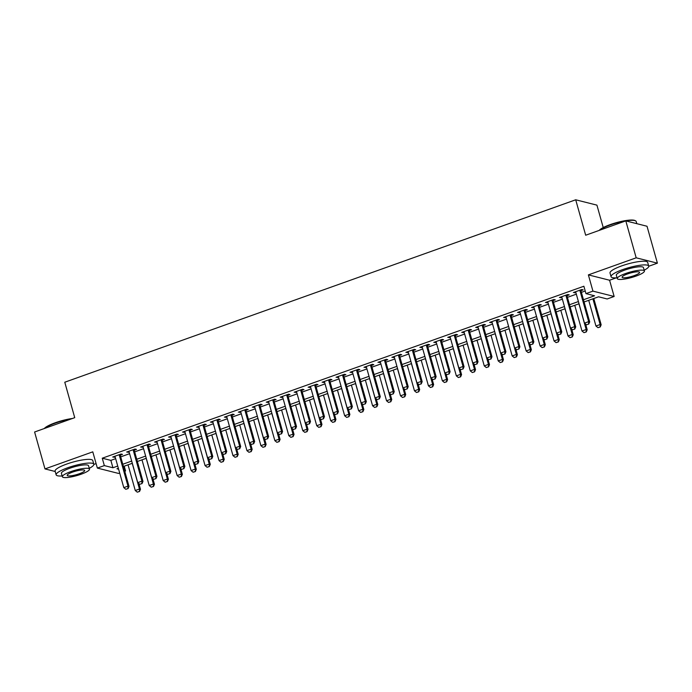 <?xml version="1.0" encoding="UTF-8"?>
<svg xmlns="http://www.w3.org/2000/svg" width="692" height="692" viewBox="0 0 692 692"><rect width="100%" height="100%" fill="white"/><g stroke="black" fill="none" stroke-linecap="round" stroke-linejoin="round"><path stroke-width="1.04" d="M124.214 466.183L125.555 470.949L124.75 471.235M119.69 473.034L118.574 473.44L97.356 468.086L104.336 465.595L112.934 467.766L117.726 466.053M93.844 464.393L96.093 463.588M603.234 227.564L596.928 205.135L575.709 199.789L64.771 382.226L74.736 417.665L34.6 431.998L44.98 468.917L55.204 471.494M575.709 199.789L585.674 235.228L625.81 220.895L647.02 226.249L657.4 263.159L636.182 257.813L588.373 274.88L592.932 291.124L614.15 296.479L607.169 298.97L598.571 296.799L584.091 301.971M588.373 274.88L609.583 280.234L616.243 277.855M648.75 266.256L657.4 263.159M609.583 280.234L614.15 296.479M625.81 220.895L636.182 257.813M120.244 455.198L122.51 454.384L121.074 454.021L112.701 457.014L115.183 457.005M134.205 450.207L136.471 449.402L135.035 449.039L126.662 452.032L129.145 452.014M148.166 445.224L150.432 444.42L148.996 444.056L140.623 447.049L143.106 447.032M162.127 440.242L164.393 439.429L162.957 439.074L154.575 442.058L157.067 442.05M176.088 435.259L178.346 434.446L176.918 434.083L168.537 437.076L171.028 437.059M190.049 430.268L192.307 429.464L190.88 429.101L182.498 432.093L184.989 432.076M204.002 425.286L206.268 424.481L204.832 424.118L196.459 427.111L198.95 427.094M217.963 420.303L220.229 419.49L218.793 419.136L210.42 422.12L212.902 422.111M231.924 415.312L234.19 414.508L232.754 414.145L224.381 417.138L226.864 417.12M245.885 410.33L248.151 409.526L246.715 409.162L238.342 412.155L240.825 412.138M259.846 405.348L262.112 404.535L260.676 404.18L252.303 407.164L254.786 407.155M273.807 400.365L276.073 399.552L274.637 399.189L266.256 402.182L268.747 402.173M287.768 395.374L290.026 394.57L288.599 394.206L280.217 397.199L282.708 397.182M301.729 390.392L303.987 389.587L302.56 389.224L294.178 392.217L296.669 392.2M315.682 385.409L317.948 384.596L316.512 384.242L308.139 387.226L310.63 387.217M329.643 380.427L331.909 379.614L330.473 379.251L322.1 382.243L324.583 382.226M343.604 375.436L345.87 374.632L344.434 374.268L336.061 377.261L338.544 377.244M357.565 370.454L359.831 369.649L358.395 369.286L350.022 372.279L352.505 372.261M371.526 365.471L373.792 364.658L372.357 364.295L363.983 367.288L366.466 367.279M385.487 360.48L387.745 359.676L386.318 359.312L377.936 362.305L380.427 362.288M399.448 355.498L401.706 354.693L400.279 354.33L391.897 357.323L394.388 357.306M413.409 350.515L415.667 349.702L414.24 349.348L405.858 352.332L408.349 352.323M427.362 345.533L429.628 344.72L428.192 344.357L419.819 347.349L422.31 347.341M441.323 340.542L443.589 339.737L442.153 339.374L433.78 342.367L436.263 342.35M455.284 335.559L457.55 334.755L456.114 334.392L447.741 337.385L450.224 337.367M469.245 330.577L471.512 329.764L470.076 329.409L461.702 332.394L464.185 332.385M483.206 325.595L485.473 324.782L484.037 324.418L475.663 327.411L478.146 327.394M497.167 320.604L499.425 319.799L497.998 319.436L489.616 322.429L492.107 322.411M511.128 315.621L513.386 314.817L511.959 314.453L503.577 317.446L506.068 317.429M525.09 310.639L527.347 309.826L525.911 309.462L517.538 312.455L520.029 312.447M539.042 305.648L541.308 304.843L539.872 304.48L531.499 307.473L533.99 307.456M553.003 300.665L555.269 299.861L553.834 299.498L545.46 302.49L547.943 302.473M566.964 295.683L569.231 294.87L567.795 294.515L559.421 297.499L561.904 297.491M583.468 299.748L594.558 295.787L585.96 293.616L583.884 286.237L102.26 458.208L110.858 460.379L115.659 458.666M120.711 456.858L129.612 453.684M134.672 451.876L143.573 448.701M148.633 446.894L157.534 443.71M162.594 441.911L171.495 438.728M176.555 436.92L185.456 433.746M190.516 431.938L199.417 428.763M204.477 426.955L213.378 423.772M218.438 421.964L227.331 418.79M232.391 416.982L241.292 413.807M246.352 412L255.253 408.825M260.313 407.017L269.214 403.834M274.274 402.026L283.175 398.851M288.235 397.044L297.136 393.869M302.196 392.061L311.097 388.878M316.157 387.079L325.058 383.896M330.119 382.088L339.011 378.913M344.071 377.105L352.972 373.931M358.032 372.123L366.933 368.94M371.993 367.132L380.894 363.957M385.954 362.15L394.855 358.975M399.915 357.167L408.816 353.993M413.877 352.185L422.777 349.002M427.838 347.194L436.738 344.019M441.79 342.211L450.691 339.037M455.751 337.229L464.652 334.046M469.712 332.247L478.613 329.063M483.673 327.255L492.574 324.081M497.634 322.273L506.535 319.099M511.596 317.291L520.496 314.107M525.557 312.3L534.458 309.125M539.518 307.317L548.419 304.143M553.47 302.335L562.371 299.16M567.431 297.352L576.332 294.169M581.392 292.361L585.216 290.995M580.925 290.701L583.192 289.887L581.756 289.524L573.383 292.517L575.865 292.5M97.356 468.086L92.789 451.841L44.98 468.917M102.26 458.208L104.336 465.595M585.96 293.616L592.932 291.124M118.358 468.276L116.948 468.778L118.617 469.193M124.603 470.707L125.555 470.949M579.031 303.779L570.139 306.954M565.079 308.762L556.178 311.936M551.117 313.744L542.217 316.927M537.156 318.735L528.255 321.91M523.195 323.718L514.294 326.892M509.234 328.7L500.333 331.883M495.273 333.682L486.372 336.866M481.312 338.673L472.411 341.848M467.351 343.656L458.459 346.83M453.398 348.638L444.498 351.821M439.437 353.629L430.536 356.804M425.476 358.612L416.575 361.786M411.515 363.594L402.614 366.769M397.554 368.577L388.653 371.76M383.593 373.568L374.692 376.742M369.632 378.55L360.731 381.724M355.671 383.532L346.778 386.716M341.718 388.515L332.817 391.698M327.757 393.506L318.856 396.68M313.796 398.488L304.895 401.663M299.835 403.471L290.934 406.654M285.874 408.462L276.973 411.636M271.913 413.444L263.012 416.619M257.952 418.426L249.051 421.601M243.999 423.409L235.098 426.592M230.038 428.4L221.137 431.574M216.077 433.382L207.176 436.557M202.116 438.365L193.215 441.548M188.155 443.347L179.254 446.53M174.194 448.338L165.293 451.513M160.233 453.321L151.332 456.495M146.272 458.303L137.371 461.486M132.319 463.294L123.418 466.469M122.787 464.246L131.688 461.071M136.748 459.263L145.649 456.08M150.709 454.272L159.61 451.097M164.67 449.29L173.571 446.115M178.631 444.307L187.532 441.124M192.592 439.325L201.493 436.142M206.553 434.334L215.454 431.159M220.506 429.351L229.407 426.177M234.467 424.369L243.368 421.186M248.428 419.387L257.329 416.203M262.389 414.396L271.29 411.221M276.35 409.413L285.251 406.239M290.311 404.431L299.212 401.248M304.272 399.44L313.173 396.265M318.233 394.457L327.134 391.283M332.186 389.475L341.087 386.292M346.147 384.493L355.048 381.309M360.108 379.501L369.009 376.327M374.069 374.519L382.97 371.344M388.03 369.537L396.931 366.353M401.991 364.546L410.892 361.371M415.953 359.563L424.853 356.389M429.914 354.581L438.806 351.406M443.866 349.598L452.767 346.415M457.827 344.607L466.728 341.433M471.788 339.625L480.689 336.45M485.749 334.643L494.65 331.459M499.711 329.66L508.611 326.477M513.672 324.669L522.572 321.495M527.633 319.687L536.534 316.512M541.594 314.704L550.486 311.521M555.546 309.713L564.447 306.539M569.507 304.731L578.408 301.556M110.858 460.379L112.934 467.766M574.594 292.085L574.81 292.88M560.632 297.067L560.857 297.863M546.671 302.058L546.896 302.854M532.71 307.04L532.935 307.836M518.749 312.023L518.974 312.819M504.788 317.014L505.013 317.801M490.827 321.996L491.052 322.792M476.866 326.979L477.091 327.774M462.913 331.961L463.13 332.757M448.952 336.952L449.177 337.739M434.991 341.935L435.216 342.73M421.03 346.917L421.255 347.713M407.069 351.899L407.294 352.695M393.108 356.89L393.333 357.686M379.147 361.873L379.372 362.669M365.194 366.855L365.411 367.651M351.233 371.846L351.45 372.633M337.272 376.829L337.497 377.624M323.311 381.811L323.536 382.607M309.35 386.793L309.575 387.589M295.389 391.784L295.614 392.572M281.428 396.767L281.653 397.563M267.467 401.749L267.692 402.545M253.514 406.732L253.73 407.527M239.553 411.723L239.769 412.518M225.592 416.705L225.817 417.501M211.631 421.688L211.856 422.483M197.67 426.679L197.895 427.466M183.709 431.661L183.934 432.457M169.748 436.643L169.972 437.439M155.786 441.626L156.011 442.422M141.834 446.617L142.05 447.404M127.873 451.599L128.089 452.395M113.912 456.582L114.137 457.377M586.487 324.782L588.754 324.072L586.487 324.782L584.472 323.129L575.64 291.713M579.827 290.216L588.658 321.633L589.696 321.892L588.754 324.072M580.7 289.905L589.696 321.892M584.472 323.129L588.658 321.633L588.581 324.029M588.719 300.319L595.942 326.018L600.128 324.522L592.906 298.823M600.051 326.927L597.957 327.671L600.223 326.97L600.128 324.522L601.166 324.782L593.779 298.512M595.942 326.018L597.957 327.671M600.223 326.97L601.166 324.782M599.22 230.384A19.099 3.806 -15.7 0 1 610.232 224.597A19.099 3.806 -15.7 0 1 635.022 220.558L635.585 220.852A19.566 3.893 164.3 0 0 625.853 220.904M636.796 223.663L636.19 221.509A19.566 3.893 164.3 0 0 635.585 220.852M625.698 220.93A19.566 3.893 164.3 0 0 610.188 224.995A19.566 3.893 164.3 0 0 599.523 230.28M644.183 270.191A19.566 3.893 164.3 0 0 648.724 266.1A19.566 3.893 164.3 0 0 622.722 269.586A19.566 3.893 164.3 0 0 611.053 276.688A19.566 3.893 164.3 0 0 617.056 277.812M648.724 266.1L647.686 262.415A19.566 3.893 164.3 0 0 621.684 265.901A19.566 3.893 164.3 0 0 610.015 273.003L611.053 276.688M617.281 278.608L616.33 275.208A14.091 2.803 -15.7 0 1 624.729 270.096A14.091 2.803 -15.7 0 1 643.448 267.588L644.408 270.979A14.091 2.803 164.3 0 0 625.68 273.487A14.091 2.803 164.3 0 0 617.281 278.608A14.091 2.803 164.3 0 0 636 276.099A14.091 2.803 164.3 0 0 644.408 270.979M627.514 273.954A9.082 1.808 164.3 0 0 622.099 277.25A9.082 1.808 164.3 0 0 634.166 275.632A9.082 1.808 164.3 0 0 639.581 272.337A9.082 1.808 164.3 0 0 627.514 273.954M44.305 428.53A19.099 3.806 -15.7 0 1 55.325 422.734A19.099 3.806 -15.7 0 1 72.444 418.487M70.783 419.075A19.566 3.893 164.3 0 0 55.273 423.141A19.566 3.893 164.3 0 0 44.617 428.426M89.268 468.328A19.566 3.893 164.3 0 0 93.818 464.246A19.566 3.893 164.3 0 0 67.807 467.731A19.566 3.893 164.3 0 0 56.147 474.833A19.566 3.893 164.3 0 0 62.15 475.958M93.818 464.246L92.78 460.552A19.566 3.893 164.3 0 0 66.769 464.038A19.566 3.893 164.3 0 0 55.109 471.148L56.147 474.833M62.375 476.753L61.415 473.354A14.091 2.803 -15.7 0 1 69.814 468.242A14.091 2.803 -15.7 0 1 88.541 465.733L89.493 469.124A14.091 2.803 164.3 0 0 70.774 471.633A14.091 2.803 164.3 0 0 62.375 476.753A14.091 2.803 164.3 0 0 81.094 474.236A14.091 2.803 164.3 0 0 89.493 469.124M72.608 472.1A9.082 1.808 164.3 0 0 67.193 475.395A9.082 1.808 164.3 0 0 79.26 473.778A9.082 1.808 164.3 0 0 84.675 470.482A9.082 1.808 164.3 0 0 72.608 472.1M572.526 329.764L574.793 329.063L572.526 329.764L570.511 328.112L561.679 296.695M565.874 295.199L574.706 326.615L575.735 326.875L574.793 329.063M566.739 294.887L575.735 326.875M570.511 328.112L574.706 326.615L574.628 329.02M558.574 334.746L560.84 334.046L558.574 334.746L556.55 333.094L547.727 301.677M551.913 300.181L560.745 331.598L561.774 331.857L560.84 334.046M552.778 299.87L561.774 331.857M556.55 333.094L560.745 331.598L560.667 334.002M544.613 339.737L546.879 339.028L544.613 339.737L542.597 338.077L533.766 306.668M537.952 305.172L546.784 336.589L547.813 336.848L546.879 339.028M538.826 304.861L547.813 336.848M542.597 338.077L546.784 336.589L546.706 338.985M530.652 344.72L532.918 344.019L530.652 344.72L528.636 343.068L519.804 311.651M523.991 310.154L532.823 341.571L533.852 341.831L532.918 344.019M524.865 309.843L533.852 341.831M528.636 343.068L532.823 341.571L532.745 343.976M574.758 305.302L581.981 331.001L586.167 329.513L578.944 303.805M586.089 331.909L583.996 332.662L586.262 331.952L586.167 329.513L587.205 329.773L585.596 324.046M581.981 331.001L583.996 332.662M586.262 331.952L587.205 329.773M560.797 310.293L568.02 335.992L572.215 334.495L564.983 308.796M572.137 336.892L570.035 337.644L572.301 336.943L572.215 334.495L573.244 334.755L571.635 329.029M568.02 335.992L570.035 337.644M572.301 336.943L573.244 334.755M546.836 315.275L554.058 340.974L558.254 339.478L551.022 313.779M558.176 341.883L556.083 342.627L558.349 341.926L558.254 339.478L559.283 339.737L557.674 334.011M554.058 340.974L556.083 342.627M558.349 341.926L559.283 339.737M532.875 320.258L540.106 345.957L544.293 344.46L537.07 318.761M544.215 346.865L542.121 347.609L544.388 346.908L544.293 344.46L545.322 344.72L543.713 339.002M540.106 345.957L542.121 347.609M544.388 346.908L545.322 344.72M516.69 349.702L518.957 349.002L516.69 349.702L514.675 348.05L505.843 316.633M510.03 315.137L518.862 346.554L519.891 346.813L518.957 349.002M510.904 314.825L519.891 346.813M514.675 348.05L518.862 346.554L518.784 348.958M518.922 325.24L526.145 350.948L530.332 349.451L523.109 323.752M530.254 351.847L528.16 352.6L530.427 351.891L530.332 349.451L531.361 349.711L529.752 343.985M526.145 350.948L528.16 352.6M530.427 351.891L531.361 349.711M502.729 354.693L504.996 353.984L502.729 354.693L500.714 353.032L491.882 321.616M496.069 320.119L504.901 351.536L505.93 351.804L504.996 353.984M496.942 319.808L505.93 351.804M500.714 353.032L504.901 351.536L504.823 353.941M504.961 330.231L512.184 355.93L516.37 354.434L509.148 328.735M516.293 356.838L514.199 357.582L516.466 356.882L516.37 354.434L517.4 354.693L515.791 348.967M512.184 355.93L514.199 357.582M516.466 356.882L517.4 354.693M488.768 359.676L491.035 358.966L488.768 359.676L486.753 358.023L477.921 326.607M482.108 325.11L490.939 356.527L491.977 356.787L491.035 358.966M482.981 324.799L491.977 356.787M486.753 358.023L490.939 356.527L490.862 358.923M491 335.213L498.223 360.913L502.409 359.416L495.187 333.717M502.331 361.821L500.238 362.565L502.504 361.864L502.409 359.416L503.439 359.676L501.83 353.958M498.223 360.913L500.238 362.565M502.504 361.864L503.439 359.676M474.807 364.658L477.073 363.957L474.807 364.658L472.792 363.006L463.96 331.589M468.155 330.093L476.978 361.509L478.016 361.769L477.073 363.957M469.02 329.781L478.016 361.769M472.792 363.006L476.978 361.509L476.9 363.914M477.039 340.196L484.262 365.895L488.448 364.399L481.225 338.699M488.37 366.803L486.277 367.556L488.543 366.846L488.448 364.399L489.486 364.667L487.877 358.94M484.262 365.895L486.277 367.556M488.543 366.846L489.486 364.667M460.855 369.64L463.112 368.94L460.855 369.64L458.831 367.988L449.999 336.572M454.194 335.075L463.026 366.492L464.055 366.751L463.112 368.94M455.059 334.764L464.055 366.751M458.831 367.988L463.026 366.492L462.948 368.897M463.078 345.178L470.301 370.886L474.487 369.39L467.264 343.69M474.409 371.786L472.316 372.538L474.582 371.829L474.487 369.39L475.525 369.649L473.916 363.923M470.301 370.886L472.316 372.538M474.582 371.829L475.525 369.649M446.894 374.632L449.16 373.922L446.894 374.632L444.869 372.971L436.047 341.554M440.233 340.066L449.065 371.483L450.094 371.742L449.16 373.922M441.107 339.755L450.094 371.742M444.869 372.971L449.065 371.483L448.987 373.879M449.117 350.169L456.339 375.868L460.535 374.372L453.303 348.673M460.457 376.777L458.363 377.521L460.621 376.82L460.535 374.372L461.564 374.632L459.955 368.905M456.339 375.868L458.363 377.521M460.621 376.82L461.564 374.632M432.933 379.614L435.199 378.913L432.933 379.614L430.917 377.962L422.085 346.545M426.272 345.048L435.104 376.465L436.133 376.725L435.199 378.913M427.146 344.737L436.133 376.725M430.917 377.962L435.104 376.465L435.026 378.861M435.156 355.152L442.378 380.851L446.574 379.354L439.351 353.655M446.496 381.759L444.402 382.503L446.669 381.802L446.574 379.354L447.603 379.614L445.994 373.896M442.378 380.851L444.402 382.503M446.669 381.802L447.603 379.614M418.971 384.596L421.238 383.896L418.971 384.596L416.956 382.944L408.124 351.527M412.311 350.031L421.143 381.448L422.172 381.707L421.238 383.896M413.185 349.719L422.172 381.707M416.956 382.944L421.143 381.448L421.065 383.852M421.194 360.134L428.426 385.833L432.612 384.345L425.39 358.638M432.535 386.742L430.441 387.494L432.708 386.785L432.612 384.345L433.642 384.605L432.033 378.879M428.426 385.833L430.441 387.494M432.708 386.785L433.642 384.605M407.242 365.125L414.465 390.824L418.651 389.328L411.429 363.629M418.573 391.733L416.48 392.476L418.747 391.776L418.651 389.328L419.681 389.587L418.072 383.861M414.465 390.824L416.48 392.476M418.747 391.776L419.681 389.587M393.281 370.108L400.504 395.807L404.69 394.31L397.467 368.611M404.612 396.715L402.519 397.459L404.785 396.758L404.69 394.31L405.72 394.57L404.111 388.843M400.504 395.807L402.519 397.459M404.785 396.758L405.72 394.57M405.01 389.579L407.277 388.878L405.01 389.579L402.995 387.927L394.163 356.51M398.35 355.013L407.181 386.43L408.211 386.69L407.277 388.878M399.223 354.702L408.211 386.69M402.995 387.927L407.181 386.43L407.104 388.835M391.049 394.57L393.315 393.86L391.049 394.57L389.034 392.909L380.202 361.501M384.389 360.004L393.22 391.421L394.25 391.681L393.315 393.86M385.262 359.693L394.25 391.681M389.034 392.909L393.22 391.421L393.142 393.817M377.088 399.552L379.354 398.851L377.088 399.552L375.073 397.9L366.241 366.483M370.428 364.987L379.259 396.404L380.297 396.663L379.354 398.851M371.301 364.675L380.297 396.663M375.073 397.9L379.259 396.404L379.181 398.808M379.32 375.09L386.543 400.789L390.729 399.293L383.506 373.593M390.651 401.697L388.558 402.441L390.824 401.741L390.729 399.293L391.758 399.552L390.15 393.834M386.543 400.789L388.558 402.441M390.824 401.741L391.758 399.552M363.127 404.535L365.393 403.834L363.127 404.535L361.112 402.882L352.28 371.466M356.475 369.969L365.298 401.386L366.336 401.645L365.393 403.834M357.34 369.658L366.336 401.645M361.112 402.882L365.298 401.386L365.22 403.791M365.359 380.072L372.581 405.78L376.768 404.284L369.545 378.585M376.69 406.68L374.597 407.432L376.863 406.723L376.768 404.284L377.806 404.543L376.197 398.817M372.581 405.78L374.597 407.432M376.863 406.723L377.806 404.543M349.175 409.526L351.432 408.816L349.175 409.526L347.15 407.865L338.319 376.448M342.514 374.952L351.346 406.368L352.375 406.637L351.432 408.816M343.379 374.649L352.375 406.637M347.15 407.865L351.346 406.368L351.268 408.773M351.398 385.063L358.62 410.763L362.807 409.266L355.584 383.567M362.729 411.671L360.636 412.415L362.902 411.714L362.807 409.266L363.845 409.526L362.236 403.799M358.62 410.763L360.636 412.415M362.902 411.714L363.845 409.526M335.213 414.508L337.48 413.799L335.213 414.508L333.198 412.856L324.366 381.439M328.553 379.943L337.385 411.359L338.414 411.619L337.48 413.799M329.427 379.631L338.414 411.619M333.198 412.856L337.385 411.359L337.307 413.755M337.437 390.046L344.659 415.745L348.855 414.248L341.623 388.549M348.777 416.653L346.683 417.397L348.941 416.696L348.855 414.248L349.884 414.508L348.275 408.79M344.659 415.745L346.683 417.397M348.941 416.696L349.884 414.508M321.252 419.49L323.519 418.79L321.252 419.49L319.237 417.838L310.405 386.421M314.592 384.925L323.423 416.342L324.453 416.601L323.519 418.79M315.465 384.614L324.453 416.601M319.237 417.838L323.423 416.342L323.346 418.747M323.475 395.028L330.707 420.727L334.893 419.231L327.671 393.532M334.816 421.636L332.722 422.388L334.989 421.679L334.893 419.231L335.923 419.499L334.314 413.773M330.707 420.727L332.722 422.388M334.989 421.679L335.923 419.499M307.291 424.473L309.558 423.772L307.291 424.473L305.276 422.821L296.444 391.404M300.631 389.907L309.462 421.324L310.492 421.584L309.558 423.772M301.504 389.596L310.492 421.584M305.276 422.821L309.462 421.324L309.385 423.729M309.523 400.011L316.746 425.718L320.932 424.222L313.71 398.523M320.854 426.618L318.761 427.371L321.027 426.661L320.932 424.222L321.962 424.481L320.353 418.755M316.746 425.718L318.761 427.371M321.027 426.661L321.962 424.481M293.33 429.464L295.596 428.755L293.33 429.464L291.315 427.803L282.483 396.386M286.67 394.898L295.501 426.315L296.531 426.575L295.596 428.755M287.543 394.587L296.531 426.575M291.315 427.803L295.501 426.315L295.423 428.711M295.562 405.002L302.785 430.701L306.971 429.204L299.748 403.505M306.893 431.609L304.8 432.353L307.066 431.652L306.971 429.204L308.001 429.464L306.392 423.738M302.785 430.701L304.8 432.353M307.066 431.652L308.001 429.464M279.369 434.446L281.635 433.746L279.369 434.446L277.354 432.794L268.522 401.377M272.709 399.881L281.54 431.298L282.578 431.557L281.635 433.746M273.582 399.569L282.578 431.557M277.354 432.794L281.54 431.298L281.462 433.694M281.601 409.984L288.823 435.683L293.01 434.187L285.787 408.488M292.932 436.591L290.839 437.335L293.105 436.635L293.01 434.187L294.039 434.446L292.431 428.729M288.823 435.683L290.839 437.335M293.105 436.635L294.039 434.446M265.408 439.429L267.674 438.728L265.408 439.429L263.392 437.776L254.561 406.36M258.747 404.863L267.579 436.28L268.617 436.54L267.674 438.728M259.621 404.552L268.617 436.54M263.392 437.776L267.579 436.28L267.501 438.685M251.447 444.411L253.713 443.71L251.447 444.411L249.431 442.759L240.6 411.342M244.795 409.846L253.618 441.262L254.656 441.522L253.713 443.71M245.66 409.534L254.656 441.522M249.431 442.759L253.618 441.262L253.549 443.667M237.494 449.402L239.761 448.693L237.494 449.402L235.47 447.75L226.647 416.333M230.834 414.837L239.666 446.253L240.695 446.513L239.761 448.693M231.699 414.525L240.695 446.513M235.47 447.75L239.666 446.253L239.588 448.65M267.64 414.966L274.862 440.666L279.049 439.178L271.826 413.47M278.971 441.574L276.878 442.326L279.144 441.617L279.049 439.178L280.087 439.437L278.478 433.711M274.862 440.666L276.878 442.326M279.144 441.617L280.087 439.437M253.679 419.957L260.901 445.657L265.088 444.16L257.865 418.461M265.01 446.565L262.917 447.309L265.183 446.608L265.088 444.16L266.126 444.42L264.517 438.693M260.901 445.657L262.917 447.309M265.183 446.608L266.126 444.42M239.717 424.94L246.94 450.639L251.127 449.143L243.904 423.443M251.058 451.547L248.956 452.291L251.222 451.591L251.127 449.143L252.165 449.402L250.556 443.676M246.94 450.639L248.956 452.291M251.222 451.591L252.165 449.402M223.533 454.384L225.8 453.684L223.533 454.384L221.518 452.732L212.686 421.316M216.873 419.819L225.704 451.236L226.734 451.495L225.8 453.684M217.746 419.508L226.734 451.495M221.518 452.732L225.704 451.236L225.627 453.641M225.756 429.922L232.979 455.621L237.174 454.125L229.943 428.426M237.097 456.53L235.003 457.282L237.269 456.573L237.174 454.125L238.204 454.384L236.595 448.667M232.979 455.621L235.003 457.282M237.269 456.573L238.204 454.384M209.572 459.367L211.839 458.666L209.572 459.367L207.557 457.715L198.725 426.298M202.912 424.802L211.743 456.218L212.773 456.478L211.839 458.666M203.785 424.49L212.773 456.478M207.557 457.715L211.743 456.218L211.665 458.623M211.795 434.905L219.027 460.613L223.213 459.116L215.99 433.417M223.135 461.512L221.042 462.265L223.308 461.555L223.213 459.116L224.243 459.376L222.634 453.649M219.027 460.613L221.042 462.265M223.308 461.555L224.243 459.376M195.611 464.358L197.877 463.649L195.611 464.358L193.596 462.697L184.764 431.28M188.951 429.793L197.782 461.201L198.812 461.469L197.877 463.649M189.824 429.481L198.812 461.469M193.596 462.697L197.782 461.201L197.704 463.605M197.843 439.896L205.066 465.595L209.252 464.098L202.029 438.399M209.174 466.503L207.081 467.247L209.347 466.546L209.252 464.098L210.281 464.358L208.673 458.632M205.066 465.595L207.081 467.247M209.347 466.546L210.281 464.358M181.65 469.34L183.916 468.631L181.65 469.34L179.635 467.688L170.803 436.271M174.99 434.775L183.821 466.192L184.85 466.451L183.916 468.631M175.863 434.464L184.85 466.451M179.635 467.688L183.821 466.192L183.743 468.588M183.882 444.878L191.104 470.577L195.291 469.081L188.068 443.382M195.213 471.486L193.12 472.229L195.386 471.529L195.291 469.081L196.32 469.34L194.712 463.623M191.104 470.577L193.12 472.229M195.386 471.529L196.32 469.34M167.689 474.323L169.955 473.622L167.689 474.323L165.673 472.671L156.842 441.254M161.028 439.757L169.86 471.174L170.898 471.434L169.955 473.622M161.902 439.446L170.898 471.434M165.673 472.671L169.86 471.174L169.782 473.579M153.728 479.305L155.994 478.604L153.728 479.305L151.712 477.653L142.881 446.236M147.067 444.74L155.899 476.157L156.937 476.416L155.994 478.604M147.941 444.428L156.937 476.416M151.712 477.653L155.899 476.157L155.821 478.561M139.767 484.296L142.033 483.587L139.767 484.296L137.751 482.635L128.92 451.219M133.115 449.731L141.938 481.148L142.976 481.407L142.033 483.587M133.98 449.419L142.976 481.407M137.751 482.635L141.938 481.148L141.869 483.544M169.921 449.861L177.143 475.56L181.33 474.063L174.107 448.364M181.252 476.468L179.159 477.221L181.425 476.511L181.33 474.063L182.359 474.331L180.75 468.605M177.143 475.56L179.159 477.221M181.425 476.511L182.359 474.331M155.96 454.852L163.182 480.551L167.369 479.054L160.146 453.355M167.291 481.45L165.198 482.203L167.464 481.494L167.369 479.054L168.407 479.314L166.798 473.587M163.182 480.551L165.198 482.203M167.464 481.494L168.407 479.314M141.998 459.834L149.221 485.533L153.408 484.037L146.185 458.338M153.33 486.441L151.237 487.185L153.503 486.485L153.408 484.037L154.446 484.296L152.837 478.57M149.221 485.533L151.237 487.185M153.503 486.485L154.446 484.296M125.814 489.279L128.081 488.578L125.814 489.279L123.79 487.626L114.967 456.21M119.154 454.713L127.985 486.13L129.015 486.389L128.081 488.578M120.019 454.402L129.015 486.389M123.79 487.626L127.985 486.13L127.908 488.535M128.037 464.816L135.26 490.516L139.447 489.019L132.224 463.32M139.377 491.424L137.275 492.168L139.542 491.467L139.447 489.019L140.485 489.279L138.876 483.561M135.26 490.516L137.275 492.168M139.542 491.467L140.485 489.279"/></g></svg>
